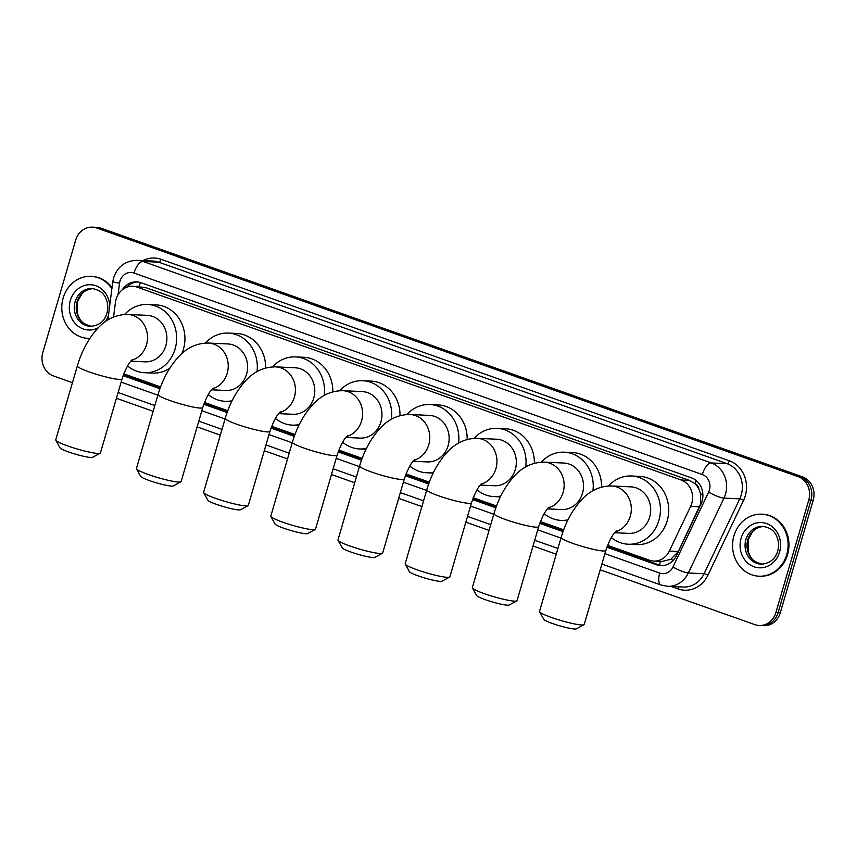 <?xml version="1.0" encoding="UTF-8"?>
<svg xmlns="http://www.w3.org/2000/svg" width="856" height="856" viewBox="0 0 856 856"><rect width="100%" height="100%" fill="white"/><g stroke="black" fill="none" stroke-linecap="round" stroke-linejoin="round"><path stroke-width="1.28" d="M607.589 545.379L649.437 560.22A18.629 16.671 -87.4 0 0 653.77 561.065L662.084 561.45L670.879 559.257L678.327 551.489L700.711 503.788L700.583 493.805L698.849 489.022A6.206 5.553 -87.4 0 0 695.04 483.683A18.629 8.025 -70.5 0 1 696.11 480.494M653.77 561.065A18.629 16.671 -87.4 0 0 669.328 551.071L690.621 506.367A18.629 16.671 -87.4 0 0 691.766 503.371A18.629 16.671 -87.4 0 0 681.119 480.002L137.121 287.135A18.629 16.671 -87.4 0 0 132.787 286.279A18.629 16.671 -87.4 0 0 115.432 302.435L113.559 317.009M695.04 483.683L694.762 483.587A18.629 16.671 92.6 0 1 698.849 489.022M694.762 483.587L689.433 480.387L145.445 287.52L132.787 286.279M123.788 373.847L160.596 386.901M204.498 402.47L227.782 410.72M271.684 426.288L294.956 434.538M338.858 450.106L362.142 458.356M406.044 473.924L429.327 482.174M473.229 497.743L496.512 505.992M540.404 521.561L563.687 529.811M72.45 382.696L53.457 375.955A18.629 16.671 92.6 0 1 42.8 352.586L75.681 240.14A18.629 16.671 92.6 0 1 92.384 227.15L94.599 227.247A18.629 16.671 92.6 0 1 98.932 228.103L800.328 476.781A18.629 16.671 92.6 0 1 810.985 500.15L778.104 612.596A18.629 16.671 92.6 0 1 761.401 625.586A18.629 16.671 92.6 0 0 778.104 612.596L810.985 500.15A18.629 16.671 92.6 0 0 800.328 476.781L98.932 228.103A18.629 16.671 92.6 0 0 94.599 227.247L96.814 227.354A18.629 16.671 92.6 0 1 101.147 228.21L802.543 476.878A18.629 16.671 92.6 0 1 813.2 500.257L780.319 612.703A18.629 16.671 92.6 0 1 763.616 625.693L759.186 625.49A18.629 16.671 92.6 0 1 754.853 624.634L600.206 569.807M606.925 547.187L656.541 564.778A18.629 16.671 -87.4 0 0 660.875 565.623A18.629 16.671 -87.4 0 0 676.433 555.64L700.925 504.227A18.629 16.671 -87.4 0 0 702.07 501.231A18.629 16.671 -87.4 0 0 691.413 477.851L141.079 282.737A18.629 16.671 -87.4 0 0 136.735 281.881A18.629 16.671 -87.4 0 0 122.365 289.745M92.384 227.15A18.629 16.671 92.6 0 1 96.717 227.996L798.124 476.674A18.629 16.671 92.6 0 1 808.77 500.054L775.889 612.5A18.629 16.671 92.6 0 1 759.186 625.49M556.25 554.217L533.02 545.989M489.065 530.399L465.835 522.171M421.88 506.581L398.661 498.353M354.694 482.763L331.475 474.534M287.52 458.944L264.29 450.716M220.334 435.126L197.105 426.887M153.149 411.308L116.405 398.275M123.125 375.656A18.629 16.671 -87.4 0 0 123.339 375.731L159.933 388.71M203.824 404.267L227.118 412.528M271.01 428.086L294.304 436.346M338.195 451.904L361.489 460.164M405.37 475.722L428.663 483.982M472.555 499.54L495.849 507.801M539.74 523.369L563.034 531.619M126.506 287.338A18.629 16.671 92.6 0 1 137.848 281.977M160.158 388.1L125.554 375.838A18.629 16.671 92.6 0 1 123.403 374.885M661.988 565.634A18.629 16.671 92.6 0 1 658.756 564.874L607.139 546.577M563.248 531.02L539.954 522.759M496.063 507.201L472.78 498.941M428.888 483.383L405.594 475.123M361.703 459.554L338.409 451.305M294.518 435.736L271.224 427.486M227.332 411.918L204.049 403.658M733.934 535.824A31.041 27.777 92.6 0 1 761.765 514.178A31.041 27.777 92.6 0 1 786.75 554.549A31.041 27.777 92.6 0 1 758.908 576.195A31.041 27.777 92.6 0 1 733.934 535.824M761.765 514.178L762.6 514.21A31.041 27.777 92.6 0 1 787.573 554.592A31.041 27.777 92.6 0 1 759.743 576.238L758.908 576.195M89.859 338.398A31.041 27.777 92.6 0 1 88.147 338.388A31.041 27.777 92.6 0 1 63.162 298.006A31.041 27.777 92.6 0 1 91.004 276.36A31.041 27.777 92.6 0 1 111.89 288.632M91.004 276.36L91.827 276.402A31.041 27.777 92.6 0 1 112.018 287.659M89.837 338.441A31.041 27.777 92.6 0 1 88.981 338.42L88.147 338.388M583.974 624.741L576.345 628.85A17.077 2.001 -163.7 0 1 552.527 623.521A17.077 2.001 -163.7 0 1 543.795 619.337L539.59 611.762A23.283 2.728 16.3 0 0 551.489 617.476A23.283 2.728 16.3 0 0 583.974 624.741A23.283 2.728 16.3 0 0 584.22 624.484L605.845 550.504A23.283 2.728 -163.7 0 1 573.124 543.496A23.283 2.728 -163.7 0 1 561.151 537.429L539.526 611.409A23.283 2.728 16.3 0 0 539.59 611.762M614.608 532.721L628.796 533.374A23.283 20.833 -87.4 0 0 649.672 517.131A23.283 20.833 -87.4 0 0 630.936 486.861L611.558 485.962C599.788 485.983 589.656 490.745 581.171 500.257C572.161 510.337 565.484 522.727 561.151 537.429M608.466 485.973A34.144 30.559 92.6 0 1 631.428 476A34.144 30.559 92.6 0 1 658.906 520.416A34.144 30.559 92.6 0 1 628.293 544.223A34.144 30.559 92.6 0 1 611.345 537.493M631.428 476L639.732 476.385A34.144 30.559 92.6 0 1 667.209 520.79A34.144 30.559 92.6 0 1 636.597 544.609L628.293 544.223M516.789 600.923L509.16 605.032A17.077 2.001 -163.7 0 1 485.341 599.692A17.077 2.001 -163.7 0 1 476.61 595.519L472.405 587.944A23.283 2.728 16.3 0 0 484.303 593.647A23.283 2.728 16.3 0 0 516.789 600.923A23.283 2.728 16.3 0 0 517.035 600.666L538.67 526.686A23.283 2.728 -163.7 0 1 505.939 519.678A23.283 2.728 -163.7 0 1 493.976 513.611L472.341 587.591A23.283 2.728 16.3 0 0 472.405 587.944M547.433 508.903L561.611 509.555A23.283 20.833 -87.4 0 0 582.487 493.313A23.283 20.833 -87.4 0 0 563.751 463.032L544.373 462.144C532.603 462.165 522.481 466.927 513.985 476.439C504.976 486.518 498.31 498.909 493.976 513.611M541.281 462.154A34.144 30.559 92.6 0 1 564.254 452.182A34.144 30.559 92.6 0 1 592.951 490.702M564.254 452.182L572.546 452.567A34.144 30.559 92.6 0 1 601.543 487.107M567.999 519.849A34.144 30.559 92.6 0 1 561.108 520.405A34.144 30.559 92.6 0 1 544.17 513.675M449.603 577.105L441.985 581.213A17.077 2.001 -163.7 0 1 418.167 575.874A17.077 2.001 -163.7 0 1 409.435 571.69L405.22 564.125A23.283 2.728 16.3 0 0 417.129 569.828A23.283 2.728 16.3 0 0 449.603 577.105A23.283 2.728 16.3 0 0 449.849 576.848L471.485 502.868A23.283 2.728 -163.7 0 1 438.754 495.849A23.283 2.728 -163.7 0 1 426.791 489.793L405.156 563.772A23.283 2.728 16.3 0 0 405.22 564.125M480.248 485.085L494.426 485.737A23.283 20.833 -87.4 0 0 515.301 469.495A23.283 20.833 -87.4 0 0 496.566 439.214L477.199 438.325C465.429 438.347 455.296 443.108 446.8 452.621C437.791 462.689 431.124 475.08 426.791 489.793M474.096 438.336A34.144 30.559 92.6 0 1 497.069 428.364A34.144 30.559 92.6 0 1 525.766 466.884M497.069 428.364L505.372 428.749A34.144 30.559 92.6 0 1 534.358 463.289M500.814 496.031A34.144 30.559 92.6 0 1 493.923 496.587A34.144 30.559 92.6 0 1 476.985 489.857M382.418 553.286L374.8 557.395A17.077 2.001 -163.7 0 1 350.981 552.056A17.077 2.001 -163.7 0 1 342.25 547.872L338.034 540.307A23.283 2.728 16.3 0 0 349.944 546.01A23.283 2.728 16.3 0 0 382.418 553.286A23.283 2.728 16.3 0 0 382.664 553.03L404.3 479.05A23.283 2.728 -163.7 0 1 371.579 472.031A23.283 2.728 -163.7 0 1 359.606 465.974L337.97 539.954A23.283 2.728 16.3 0 0 338.034 540.307M413.063 461.266L427.24 461.919A23.283 20.833 -87.4 0 0 448.116 445.676A23.283 20.833 -87.4 0 0 429.38 415.395L410.013 414.507C398.243 414.529 388.11 419.29 379.615 428.803C370.616 438.871 363.939 451.262 359.606 465.974M406.921 414.518A34.144 30.559 92.6 0 1 429.883 404.546A34.144 30.559 92.6 0 1 458.581 443.066M429.883 404.546L438.186 404.931A34.144 30.559 92.6 0 1 467.173 439.47M433.639 472.212A34.144 30.559 92.6 0 1 426.748 472.769A34.144 30.559 92.6 0 1 409.799 466.039M315.243 529.468L307.614 533.577A17.077 2.001 -163.7 0 1 283.796 528.238A17.077 2.001 -163.7 0 1 275.065 524.054L270.86 516.489A23.283 2.728 16.3 0 0 282.758 522.192A23.283 2.728 16.3 0 0 315.243 529.468A23.283 2.728 16.3 0 0 315.49 529.211L337.114 455.232A23.283 2.728 -163.7 0 1 304.394 448.212A23.283 2.728 -163.7 0 1 292.42 442.156L270.796 516.136A23.283 2.728 16.3 0 0 270.86 516.489M345.888 437.448L360.066 438.101A23.283 20.833 -87.4 0 0 380.941 421.858A23.283 20.833 -87.4 0 0 362.206 391.577L342.828 390.689C331.058 390.711 320.925 395.472 312.44 404.984C303.431 415.053 296.765 427.444 292.42 442.156M339.736 390.7A34.144 30.559 92.6 0 1 362.698 380.727A34.144 30.559 92.6 0 1 391.406 419.247M362.698 380.727L371.001 381.102A34.144 30.559 92.6 0 1 399.998 415.642M366.454 448.394A34.144 30.559 92.6 0 1 359.563 448.951A34.144 30.559 92.6 0 1 342.625 442.22M248.058 505.65L240.429 509.759A17.077 2.001 -163.7 0 1 216.611 504.419A17.077 2.001 -163.7 0 1 207.89 500.236L203.674 492.671A23.283 2.728 16.3 0 0 215.584 498.374A23.283 2.728 16.3 0 0 248.058 505.65A23.283 2.728 16.3 0 0 248.304 505.382L269.94 431.413A23.283 2.728 -163.7 0 1 237.208 424.394A23.283 2.728 -163.7 0 1 225.246 418.338L203.61 492.318A23.283 2.728 16.3 0 0 203.674 492.671M278.703 413.63L292.88 414.272A23.283 20.833 -87.4 0 0 313.756 398.04A23.283 20.833 -87.4 0 0 295.02 367.759L275.643 366.871C263.883 366.892 253.751 371.654 245.255 381.166C236.245 391.235 229.579 403.625 225.246 418.338M272.55 366.882A34.144 30.559 92.6 0 1 295.523 356.909A34.144 30.559 92.6 0 1 324.221 395.429M295.523 356.909L303.827 357.284A34.144 30.559 92.6 0 1 332.813 391.823M299.268 424.576A34.144 30.559 92.6 0 1 292.377 425.132A34.144 30.559 92.6 0 1 275.439 418.391M180.873 481.832L173.254 485.94A17.077 2.001 -163.7 0 1 149.436 480.601A17.077 2.001 -163.7 0 1 140.705 476.418L136.489 468.853A23.283 2.728 16.3 0 0 148.398 474.556A23.283 2.728 16.3 0 0 180.873 481.832A23.283 2.728 16.3 0 0 181.119 481.564L202.754 407.584A23.283 2.728 -163.7 0 1 170.034 400.576A23.283 2.728 -163.7 0 1 158.06 394.52L136.425 468.5A23.283 2.728 16.3 0 0 136.489 468.853M211.518 389.801L225.695 390.454A23.283 20.833 -87.4 0 0 246.571 374.222A23.283 20.833 -87.4 0 0 227.835 343.941L208.468 343.053C196.698 343.063 186.565 347.836 178.069 357.348C169.071 367.417 162.394 379.807 158.06 394.52M205.376 343.063A34.144 30.559 92.6 0 1 228.338 333.091A34.144 30.559 92.6 0 1 257.035 371.611M228.338 333.091L236.641 333.466A34.144 30.559 92.6 0 1 265.627 368.005M232.083 400.758A34.144 30.559 92.6 0 1 225.203 401.314A34.144 30.559 92.6 0 1 208.254 394.573M100.173 453.22L92.544 457.329A17.077 2.001 -163.7 0 1 68.726 451.989A17.077 2.001 -163.7 0 1 60.006 447.806L55.79 440.241A23.283 2.728 16.3 0 0 67.688 445.944A23.283 2.728 16.3 0 0 100.173 453.22A23.283 2.728 16.3 0 0 100.419 452.952L122.055 378.973A23.283 2.728 -163.7 0 1 89.324 371.964A23.283 2.728 -163.7 0 1 77.361 365.908L55.726 439.888A23.283 2.728 16.3 0 0 55.79 440.241M130.818 361.189L144.996 361.842A23.283 20.833 -87.4 0 0 165.871 345.61A23.283 20.833 -87.4 0 0 147.136 315.329L127.758 314.441C115.988 314.452 105.866 319.224 97.37 328.736C88.361 338.805 81.695 351.195 77.361 365.908M124.666 314.452A34.144 30.559 92.6 0 1 147.639 304.479A34.144 30.559 92.6 0 1 175.116 348.884A34.144 30.559 92.6 0 1 144.493 372.702A34.144 30.559 92.6 0 1 127.555 365.961M147.639 304.479L155.931 304.854A34.144 30.559 92.6 0 1 183.419 349.269A34.144 30.559 92.6 0 1 181.836 353.635M169.734 368.305A34.144 30.559 92.6 0 1 152.796 373.077L144.493 372.702M699.62 506.784L690.621 506.367M140.512 282.544A18.629 8.025 -70.5 0 0 139.121 286.567A6.206 5.553 -87.4 0 0 136.243 286.439M659.602 565.153A18.629 8.025 -70.5 0 1 660.415 561.375M670.879 559.257A18.629 3.542 25.5 0 0 673.191 560.423M125.286 375.731A18.629 8.025 -70.5 0 1 125.511 374.457M700.583 493.805A18.629 3.542 25.5 0 0 702.894 495.025M689.433 480.387L681.119 480.002M678.327 551.489L669.328 551.071M145.445 287.52L137.121 287.135M101.147 228.21L96.717 227.996M802.543 476.878L798.124 476.674M813.2 500.257L808.77 500.054M780.319 612.703L775.889 612.5M604.925 553.661L659.708 573.081A12.423 11.117 -87.4 0 0 672.977 566.993L708.64 492.114A12.423 11.117 -87.4 0 0 709.399 490.114A12.423 11.117 -87.4 0 0 702.305 474.534L133.996 273.043A12.423 11.117 -87.4 0 0 119.968 281.132A12.423 11.117 -87.4 0 0 119.53 283.24L118.064 294.699M133.996 273.043A12.423 5.35 109.5 0 1 142.995 261.454L711.293 462.946A24.835 22.224 92.6 0 1 725.503 494.115A24.835 22.224 92.6 0 1 723.983 498.106L739.755 498.834A24.835 22.224 -87.4 0 0 741.275 494.832A24.835 22.224 -87.4 0 0 727.076 463.674L158.767 262.182A24.835 22.224 -87.4 0 0 152.989 261.048L137.217 260.32A24.835 22.224 92.6 0 1 142.995 261.454L158.767 262.182A3.103 1.338 -70.5 0 0 161.014 259.293L729.323 460.774A3.103 1.338 -70.5 0 1 727.076 463.674L711.293 462.946A12.423 5.35 109.5 0 0 702.305 474.534M137.217 260.32C125.468 260.62 117.593 266.484 113.591 277.9L112.746 281.924L119.53 283.24M729.323 460.774A27.938 25.006 92.6 0 1 745.298 495.838A27.938 25.006 92.6 0 1 743.586 500.332L707.912 575.211A27.938 25.006 92.6 0 1 678.08 588.928L671.179 586.478M142.931 260.588A27.938 25.006 92.6 0 1 161.014 259.293M708.64 492.114A12.423 2.354 25.5 0 0 723.983 498.106L688.31 572.985L704.081 573.713L739.755 498.834A3.103 0.589 -154.5 0 1 743.586 500.332M672.977 566.993A12.423 2.354 25.5 0 0 688.31 572.985A24.835 22.224 92.6 0 1 667.562 586.307L683.334 587.034A24.835 22.224 -87.4 0 0 704.081 573.713A3.103 0.589 -154.5 0 1 707.912 575.211M121.124 382.129L157.868 395.162M201.834 410.741L225.053 418.98M269.009 434.57L292.238 442.798M336.194 458.388L359.424 466.616M403.379 482.206L426.598 490.435M470.565 506.024L493.784 514.253M537.739 529.843L560.969 538.071M678.284 586.799A3.103 1.338 -70.5 0 1 678.08 588.928M659.708 573.081A12.423 5.35 109.5 0 0 661.089 585.044L667.562 586.307M658.756 564.874L656.541 564.778M125.554 375.838L123.339 375.731M745.897 539.558A18.928 16.938 92.6 0 1 762.867 526.365C769.951 527.606 774.52 530.87 776.595 536.145C778.757 540.896 779.12 545.861 777.687 551.05C775.333 559.129 769.812 563.505 761.134 564.168A18.928 16.938 92.6 0 1 745.897 539.558M741.071 538.36A22.652 20.266 92.6 0 1 766.655 523.594A22.652 20.266 92.6 0 1 779.602 552.024A22.652 20.266 92.6 0 1 754.029 566.779A22.652 20.266 92.6 0 1 741.071 538.36M762.086 564.179A18.928 16.938 92.6 0 1 747.834 539.644A18.928 16.938 92.6 0 1 763.82 526.44M75.135 301.74A18.928 16.938 92.6 0 1 92.106 288.547C99.178 289.788 103.758 293.052 105.823 298.337C107.984 303.078 108.348 308.042 106.925 313.232C104.56 321.321 99.039 325.687 90.362 326.35A18.928 16.938 92.6 0 1 75.135 301.74M98.387 327.666A22.652 20.266 92.6 0 1 76.216 324.563A22.652 20.266 92.6 0 1 70.31 300.542A22.652 20.266 92.6 0 1 91.902 284.855A22.652 20.266 92.6 0 1 109.771 305.196M91.325 326.361A18.928 16.938 92.6 0 1 77.072 301.826A18.928 16.938 92.6 0 1 93.058 288.622M108.477 315.35A22.652 20.266 92.6 0 1 105.021 321.856M615.453 531.769A23.283 20.833 -87.4 0 0 630.294 516.243A23.283 20.833 -87.4 0 0 616.983 487.032A23.283 20.833 -87.4 0 0 611.558 485.962M548.268 507.95A23.283 20.833 -87.4 0 0 563.109 492.425A23.283 20.833 -87.4 0 0 549.798 463.214A23.283 20.833 -87.4 0 0 544.373 462.144M481.083 484.132A23.283 20.833 -87.4 0 0 495.934 468.607A23.283 20.833 -87.4 0 0 482.613 439.396A23.283 20.833 -87.4 0 0 477.199 438.325M413.908 460.314A23.283 20.833 -87.4 0 0 428.749 444.788A23.283 20.833 -87.4 0 0 415.428 415.567A23.283 20.833 -87.4 0 0 410.013 414.507M346.723 436.496A23.283 20.833 -87.4 0 0 361.564 420.97A23.283 20.833 -87.4 0 0 348.253 391.748A23.283 20.833 -87.4 0 0 342.828 390.689M279.538 412.678A23.283 20.833 -87.4 0 0 294.389 397.152A23.283 20.833 -87.4 0 0 281.068 367.93A23.283 20.833 -87.4 0 0 275.643 366.871M212.363 388.859A23.283 20.833 -87.4 0 0 227.204 373.334A23.283 20.833 -87.4 0 0 213.882 344.112A23.283 20.833 -87.4 0 0 208.468 343.053M131.653 360.248A23.283 20.833 -87.4 0 0 146.494 344.722A23.283 20.833 -87.4 0 0 133.183 315.5A23.283 20.833 -87.4 0 0 127.758 314.441M118.085 392.519L154.829 405.551M198.795 421.141L222.014 429.37M265.981 444.96L289.2 453.188M333.155 468.778L356.385 477.006M400.341 492.596L423.56 500.824M467.526 516.414L490.745 524.642M534.7 540.232L557.93 548.461M601.886 564.051L661.089 585.044M112.746 281.924L107.888 319.93M764.804 526.451C757.453 526.526 753.58 530.527 752.617 531.715L748.24 539.569L748.369 551.992C750.798 556.71 750.626 561.44 763.071 564.254M94.042 288.632C86.691 288.707 82.818 292.72 81.855 293.908L77.479 301.751L77.607 314.173C80.036 318.892 79.865 323.622 92.298 326.446M605.845 550.504C609.354 540.339 612.843 533.834 616.309 530.977M538.67 526.686C542.169 516.521 545.657 510.016 549.124 507.159M561.108 520.405L567.582 520.705M471.485 502.868C474.984 492.703 478.472 486.197 481.939 483.34M493.923 496.587L500.396 496.887M404.3 479.05C407.809 468.885 411.287 462.368 414.764 459.522M426.748 472.769L433.222 473.068M337.114 455.232C340.624 445.067 344.112 438.55 347.579 435.693M359.563 448.951L366.036 449.25M269.94 431.413C273.439 421.248 276.927 414.732 280.394 411.875M292.377 425.132L298.851 425.432M202.754 407.584C206.253 397.43 209.741 390.914 213.208 388.057M225.203 401.314L231.666 401.614M122.055 378.973C125.554 368.818 129.042 362.302 132.509 359.445"/></g></svg>
